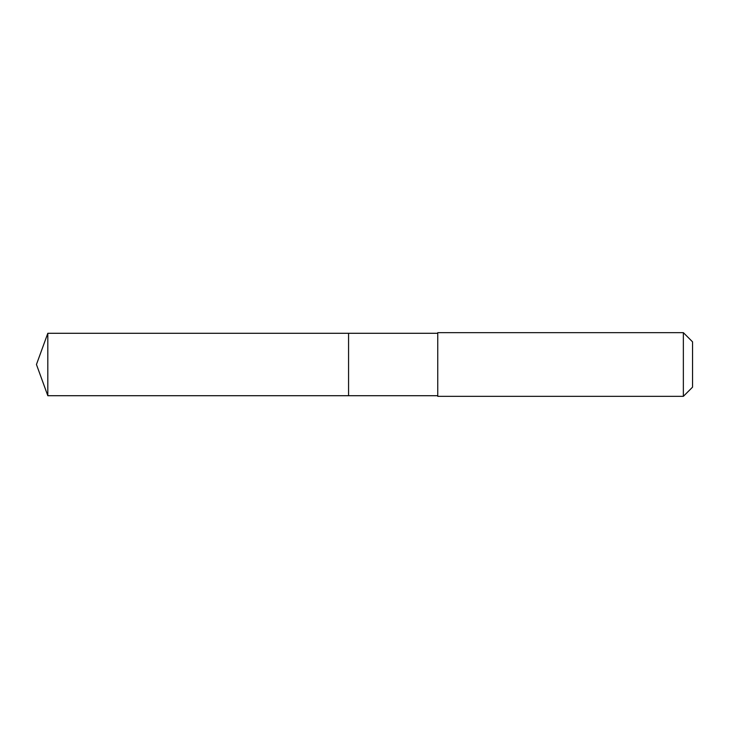 <?xml version="1.0" encoding="UTF-8"?>
<svg xmlns="http://www.w3.org/2000/svg" width="729" height="729" viewBox="0 0 729 729"><rect width="100%" height="100%" fill="white"/><g stroke="black" fill="none" stroke-linecap="round" stroke-linejoin="round"><path stroke-width="1.09" d="M348.571 395.71L348.571 333.29L47.813 333.29L47.813 395.71L348.571 395.71L348.571 333.29L437.755 333.29L437.755 395.71L47.813 395.71L36.45 364.5L47.813 395.71M437.755 361.857L437.755 396.348L683.355 396.348L683.355 332.652L437.755 332.652L437.755 361.857M683.355 332.652L692.55 341.846L692.55 387.154L683.355 396.348M36.45 364.5L47.813 333.29M437.755 395.71L437.755 396.348M437.755 333.29L437.755 332.652"/></g></svg>
